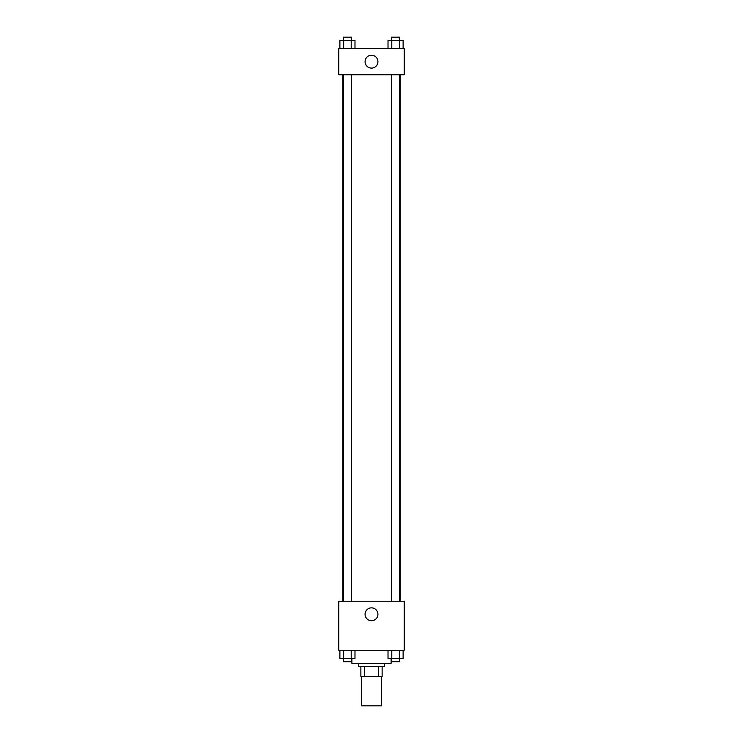 <?xml version="1.0" encoding="UTF-8"?>
<svg xmlns="http://www.w3.org/2000/svg" width="743" height="743" viewBox="0 0 743 743"><rect width="100%" height="100%" fill="white"/><g stroke="black" fill="none" stroke-linecap="round" stroke-linejoin="round"><path stroke-width="1.11" d="M361.692 676.418L361.692 705.85L381.308 705.85L381.308 676.418M378.382 666.61L378.382 676.418L360.875 676.418L360.875 666.61M378.382 676.418L382.125 676.418L382.125 666.61L382.125 676.418M384.577 663.341L384.577 666.61L358.423 666.61L358.423 663.341M364.618 666.61L364.618 676.418M351.885 658.437L351.885 663.341L391.115 663.341L391.115 658.437M404.201 650.264L338.799 650.264L338.799 601.208L404.201 601.208L404.201 650.264M371.5 620.721A6.427 6.427 0 0 1 365.928 611.08A6.427 6.427 0 0 1 377.072 611.08A6.427 6.427 0 0 1 371.5 620.721M400.143 74.755L400.143 601.208M391.477 601.208L391.477 74.755M351.523 74.755L351.523 601.208M404.201 74.755L338.799 74.755L338.799 48.592L404.201 48.592L404.201 74.755M377.927 61.678A6.427 6.427 0 0 1 368.287 67.242A6.427 6.427 0 0 1 368.287 56.106A6.427 6.427 0 0 1 377.927 61.678M403.115 48.592L403.115 40.419L388.013 40.419L388.013 48.592M399.344 40.419L399.344 48.592M391.793 40.419L391.793 48.592M391.477 40.419L391.477 37.15L399.65 37.15L399.65 40.419M354.987 48.592L354.987 40.419L339.885 40.419L339.885 48.592M351.207 40.419L351.207 48.592M343.656 40.419L343.656 48.592M343.35 40.419L343.35 37.15L351.523 37.15L351.523 40.419M403.115 650.264L403.115 658.437L388.013 658.437L388.013 650.264M399.344 650.264L399.344 658.437M391.793 650.264L391.793 658.437M399.65 658.437L399.65 661.707L391.477 661.707L391.477 658.437M354.987 650.264L354.987 658.437L339.885 658.437L339.885 650.264M351.207 650.264L351.207 658.437M343.656 650.264L343.656 658.437M351.523 658.437L351.523 661.707L343.35 661.707L343.35 658.437M342.857 74.755L342.857 601.208M399.65 601.208L399.65 74.755M343.35 74.755L343.35 601.208"/></g></svg>
